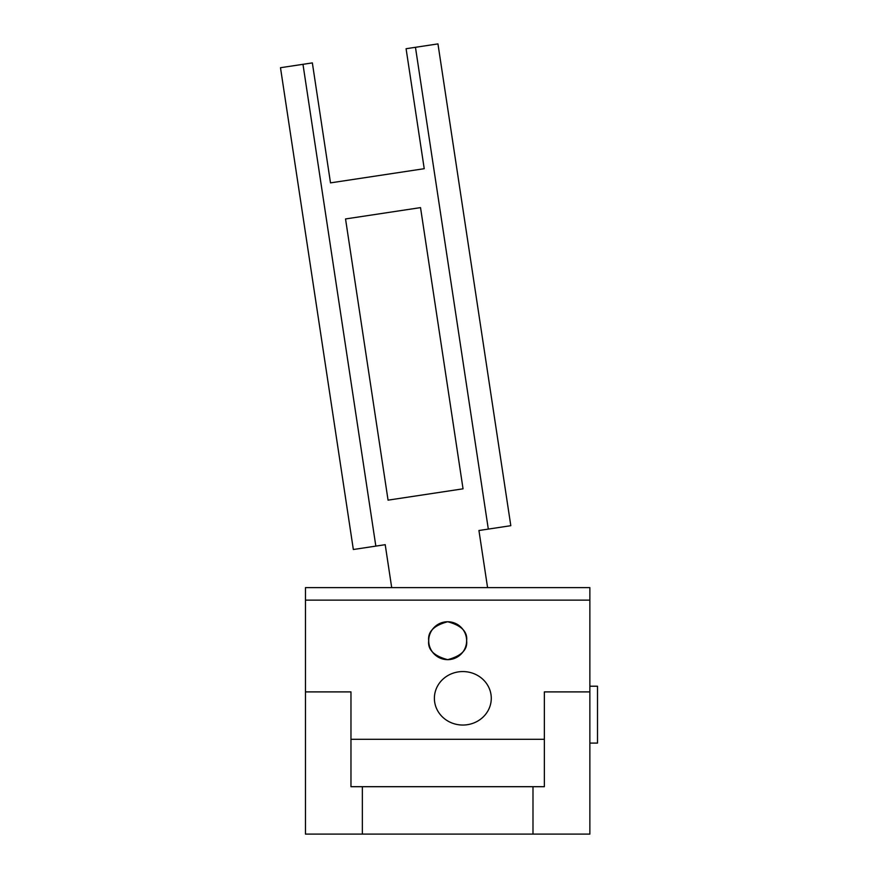 <?xml version="1.0" encoding="UTF-8"?>
<svg xmlns="http://www.w3.org/2000/svg" width="878" height="878" viewBox="0 0 878 878"><rect width="100%" height="100%" fill="white"/><g stroke="black" fill="none" stroke-linecap="round" stroke-linejoin="round"><path stroke-width="1.32" d="M462.838 671.56A28.436 26.735 0 0 0 434.39 698.306A28.436 26.735 0 0 0 462.838 725.041A28.436 26.735 0 0 0 491.274 698.306A28.436 26.735 0 0 0 462.838 671.56M466.624 640.71C467.7 649.676 461.389 655.987 447.67 659.663C433.951 655.987 427.63 649.676 428.705 640.71C427.63 631.743 433.951 625.421 447.67 621.745C461.389 625.421 467.7 631.743 466.624 640.71M544.36 786.699L544.36 691.897L589.862 691.897L589.862 600.124L305.467 600.124L305.467 834.1L532.99 834.1L532.99 786.699L544.36 786.699L350.97 786.699L350.97 691.897L305.467 691.897M350.97 739.298L544.36 739.298M589.862 600.124L589.862 587.623L305.467 587.623L305.467 600.124M589.862 691.897L589.862 834.1L532.99 834.1M362.351 834.1L362.351 786.699L350.97 786.699M345.537 218.951L388.065 500.153L463.046 488.816L420.529 207.614L345.537 218.951M487.575 587.623L478.938 530.51L510.809 525.692L437.957 43.9L406.086 48.718L424.228 168.697L330.501 182.876L312.349 62.898L280.488 67.716L353.34 549.507L385.212 544.689L391.698 587.623M375.839 546.105L302.976 64.313M415.459 47.302L488.311 529.094M589.862 686.212L597.512 686.212L597.512 743.095L589.862 743.095M488.333 686.464A28.436 26.735 0 0 0 456.373 672.263A28.436 26.735 0 0 0 434.39 698.306A28.436 26.735 0 0 0 437.332 710.137A28.436 26.735 0 0 0 469.302 724.339A28.436 26.735 0 0 0 491.274 698.306A28.436 26.735 0 0 0 488.333 686.464M448.087 659.663A18.965 18.965 0 0 0 466.624 640.281A18.965 18.965 0 0 0 447.242 621.756A18.965 18.965 0 0 0 428.716 641.138A18.965 18.965 0 0 0 448.087 659.663"/></g></svg>
